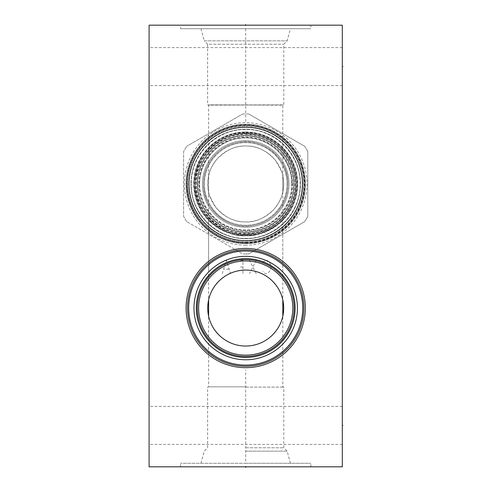 <?xml version="1.0" encoding="UTF-8"?>
<svg xmlns="http://www.w3.org/2000/svg" width="492" height="492" viewBox="0 0 492 492"><rect width="100%" height="100%" fill="white"/><g stroke="black" fill="none" stroke-linecap="round" stroke-linejoin="round"><path stroke-width="0.37" stroke-dasharray="2.46 1.84" d="M149.101 466.816L149.101 25.184L342.315 25.184L342.315 466.816L149.101 466.816M149.101 425.414L149.101 444.405L149.101 425.414M149.101 66.586L149.101 85.577L149.101 66.586M186.087 183.953A59.618 59.618 0 0 0 245.705 243.571A59.618 59.618 0 0 0 305.329 183.953A59.618 59.618 0 0 0 245.705 124.328A59.618 59.618 0 0 0 186.087 183.953A59.618 59.618 0 0 1 245.705 124.328A59.618 59.618 0 0 1 305.329 183.953A59.618 59.618 0 0 1 245.705 243.571A59.618 59.618 0 0 1 186.087 183.953M245.705 466.816L310.846 466.816L245.705 466.816L245.705 466.231L245.705 466.816M180.57 25.184L310.846 25.184L180.57 25.184L180.57 28.721L310.846 28.721L310.846 25.184M342.315 425.414L342.315 444.405L342.315 406.423L342.315 425.414L341.731 425.414M342.315 66.586L342.315 85.577L342.315 47.595L342.315 66.586L341.731 66.586M180.57 28.721L310.846 28.721M290.421 28.721L200.994 28.721L290.421 28.721L287.168 40.861L283.798 44.231L283.798 104.901L208.608 105.165L208.608 272.002M200.994 28.721L204.248 40.861L287.168 40.861L204.248 40.861L207.618 44.231L283.798 44.231L207.618 44.231L207.618 104.901L283.798 104.901L207.618 104.901L282.802 105.165L282.802 272.002L282.463 271.658L282.802 272.002M244.284 256.344L244.592 256.338M241.941 256.461L240.059 256.633L241.941 256.461M236.301 257.187L234.426 257.568L236.301 257.187M232.556 258.023L230.693 258.552L232.556 258.023M227.009 259.819L225.207 260.557L227.009 259.819M223.436 261.363L221.714 262.224L223.436 261.363M220.047 263.134L219.204 263.632L220.047 263.134M215.613 265.981L214.364 266.898L215.613 265.975M212.261 268.595L211.412 269.327L212.261 268.595M211.302 269.425L210.754 269.917L211.302 269.425M210.699 269.967L210.109 270.52L210.699 269.967M210.09 270.538L209.629 270.981L210.09 270.538M209.617 270.994L209.254 271.35L209.617 270.994M208.952 271.652L208.651 271.959L208.952 271.652M282.451 271.639L281.799 271L282.451 271.639M281.787 270.981L281.326 270.538L281.787 270.981M281.307 270.52L280.717 269.973L281.307 270.52M280.661 269.917L280.114 269.425L280.661 269.917M280.003 269.327L279.155 268.595L280.003 269.327M277.051 266.904L275.803 265.981L277.051 266.904M272.205 263.626L271.369 263.134L272.205 263.626M269.702 262.224L267.98 261.363L269.702 262.224M266.209 260.557L264.407 259.819L266.209 260.557M262.574 259.149L261.455 258.78L262.574 259.149M260.723 258.552L258.86 258.023L260.723 258.552M256.99 257.568L255.114 257.187L256.99 257.568M251.357 256.633L249.475 256.461L251.357 256.633M246.824 256.338L247.132 256.344M245.705 359.775A51.728 51.728 0 0 1 193.983 308.047A51.728 51.728 0 0 1 245.705 256.326A51.728 51.728 0 0 1 297.432 308.047A51.728 51.728 0 0 1 245.705 359.775M282.802 192.114C282.328 191.818 283.49 197.224 274.118 209.155C264.831 218.325 255.071 222.581 244.844 221.923C234.512 222.156 224.844 217.323 215.853 207.427C209.733 196.665 207.323 191.566 208.614 192.114L208.614 175.792C209.088 176.087 207.925 170.675 217.298 158.744C226.584 149.58 236.345 145.325 246.572 145.983C256.904 145.743 266.572 150.577 275.563 160.478C281.682 171.234 284.093 176.339 282.802 175.792L282.802 192.114A37.982 37.982 0 0 0 245.705 145.97A37.982 37.982 0 0 0 207.729 183.953A37.982 37.982 0 0 0 245.705 221.929A37.982 37.982 0 0 0 282.802 175.792M245.705 365.076A57.023 57.023 0 0 0 302.734 308.047A57.023 57.023 0 0 0 245.705 251.025A57.023 57.023 0 0 0 188.682 308.047A57.023 57.023 0 0 0 245.705 365.076M245.705 367.672A59.618 59.618 0 0 0 305.329 308.047A59.618 59.618 0 0 0 245.705 248.429A59.618 59.618 0 0 0 186.087 308.047A59.618 59.618 0 0 0 245.705 367.672M245.705 356.46A48.413 48.413 0 0 0 294.124 308.047A48.413 48.413 0 0 0 245.705 259.635A48.413 48.413 0 0 0 197.292 308.047A48.413 48.413 0 0 0 245.705 356.46M208.78 299.179L208.614 299.886A37.982 37.982 0 0 0 208.614 316.208L208.719 316.676M208.799 317.008L208.909 317.451M209.057 318.017L209.223 318.613M209.248 318.699L209.967 320.907M210.182 321.479L210.662 322.684M210.724 322.832L211.013 323.496M211.277 324.08L212.07 325.692M213.079 327.488L214.241 329.32M215.539 331.122L215.877 331.559M218.454 334.505L220.022 336.03M221.634 337.426L223.288 338.705M224.967 339.867L228.386 341.848M230.115 342.678L231.849 343.41M233.583 344.043L234.739 344.412M235.317 344.578L237.052 345.027M238.786 345.39L240.41 345.661M240.52 345.673L242.248 345.87M243.983 345.993L247.433 345.993M247.433 270.108L243.983 270.108M242.248 270.225L240.52 270.422M240.385 270.446L238.792 270.705M237.058 271.067L235.324 271.516M234.727 271.689L233.589 272.051M231.855 272.685L230.127 273.411M228.399 274.241L227.095 274.942M226.683 275.176L224.979 276.221M223.3 277.383L221.652 278.656M220.041 280.059L218.473 281.578M215.847 284.579L215.551 284.96M214.254 286.762L213.085 288.595M212.077 290.397L211.277 292.008M211.025 292.574L210.724 293.269M210.662 293.404L210.182 294.616M209.967 295.206L209.248 297.402M209.211 297.543L209.057 298.084M208.909 298.65L208.799 299.087M245.705 235.674C227.193 237.599 205.545 218.51 208.62 220.01C206.603 219.684 228.079 237.593 245.705 235.674C227.193 237.599 205.545 218.51 208.62 220.01C206.603 219.684 228.079 237.593 245.705 235.674C264.222 237.599 285.87 218.51 282.795 220.01C284.813 219.684 263.337 237.593 245.705 235.674C264.222 237.599 285.87 218.51 282.795 220.01C284.813 219.684 263.337 237.593 245.705 235.674M245.705 386.835L208.608 386.835L245.705 386.835M193.983 183.953A51.728 51.728 0 0 0 245.705 235.674A51.728 51.728 0 0 0 297.432 183.953A51.728 51.728 0 0 1 245.705 235.674A51.728 51.728 0 0 1 193.983 183.953A51.728 51.728 0 0 1 245.705 132.225A51.728 51.728 0 0 1 297.432 183.953A51.728 51.728 0 0 0 245.705 132.225A51.728 51.728 0 0 0 193.983 183.953M197.292 183.953A48.413 48.413 0 0 0 245.705 232.365A48.413 48.413 0 0 0 294.124 183.953A48.413 48.413 0 0 0 245.705 135.54A48.413 48.413 0 0 0 197.292 183.953A48.413 48.413 0 0 1 245.705 135.54A48.413 48.413 0 0 1 294.124 183.953A48.413 48.413 0 0 1 245.705 232.365A48.413 48.413 0 0 1 197.292 183.953M198.62 183.953A47.091 47.091 0 0 0 245.705 231.037A47.091 47.091 0 0 0 292.795 183.953A47.091 47.091 0 0 0 245.705 136.862A47.091 47.091 0 0 0 198.62 183.953M208.614 175.792A37.982 37.982 0 0 0 208.614 192.114M188.682 183.953A57.023 57.023 0 0 1 245.705 126.924A57.023 57.023 0 0 1 302.734 183.953A57.023 57.023 0 0 1 245.705 240.975A57.023 57.023 0 0 1 188.682 183.953A57.023 57.023 0 0 0 245.705 240.975A57.023 57.023 0 0 0 302.734 183.953A57.023 57.023 0 0 0 245.705 126.924A57.023 57.023 0 0 0 188.682 183.953M187.526 183.953A58.185 58.185 0 0 1 245.705 125.767A58.185 58.185 0 0 1 303.89 183.953A58.185 58.185 0 0 1 245.705 242.138A58.185 58.185 0 0 1 187.526 183.953M282.697 316.676L282.802 316.208A37.982 37.982 0 0 0 282.802 299.886L282.636 299.179M282.617 299.087L282.506 298.65M282.359 298.084L282.193 297.488M282.162 297.402L281.449 295.2M281.233 294.622L280.754 293.41M280.692 293.257L280.409 292.611M280.139 292.02L279.345 290.409M278.337 288.613L277.174 286.781M275.877 284.979L275.532 284.53M272.962 281.596L271.393 280.071M269.782 278.669L268.128 277.396M266.449 276.233L263.029 274.247M261.301 273.417L259.567 272.691M257.833 272.058L256.695 271.695M256.098 271.516L254.364 271.067M252.63 270.705L251.006 270.44M250.895 270.428L249.167 270.225M249.161 345.87L250.895 345.673M251.025 345.655L252.624 345.396M254.358 345.033L256.092 344.584M256.689 344.406L257.826 344.043M259.561 343.416L261.289 342.684M263.017 341.854L266.436 339.874M268.115 338.717L269.764 337.438M271.375 336.042L272.943 334.523M275.563 331.528L275.864 331.141M277.162 329.332L278.331 327.5M279.339 325.698L280.139 324.087M280.397 323.508L280.692 322.832M280.754 322.691L281.233 321.479M281.449 320.889L282.162 318.699M282.205 318.558L282.359 318.01M282.506 317.445L282.617 317.008M245.705 387.099L283.798 387.099L245.705 387.099M245.705 447.769L283.798 447.769L245.705 447.769M245.705 451.139L287.168 451.139L245.705 451.139M245.705 463.279L310.846 463.279L180.57 463.279L245.705 463.279L245.705 370.101M302.236 183.953A56.531 56.531 0 0 1 245.705 240.477A56.531 56.531 0 0 1 189.18 183.953A56.531 56.531 0 0 1 245.705 127.422A56.531 56.531 0 0 1 302.236 183.953A56.531 56.531 0 0 1 245.705 240.477A56.531 56.531 0 0 1 189.18 183.953A56.531 56.531 0 0 1 245.705 127.422A56.531 56.531 0 0 1 302.236 183.953M296.276 183.953A50.565 50.565 0 0 1 245.705 234.518A50.565 50.565 0 0 1 195.139 183.953A50.565 50.565 0 0 1 245.705 133.387A50.565 50.565 0 0 1 296.276 183.953A50.565 50.565 0 0 1 245.705 234.518A50.565 50.565 0 0 1 195.139 183.953A50.565 50.565 0 0 1 245.705 133.387A50.565 50.565 0 0 1 296.276 183.953A50.565 50.565 0 0 1 245.705 234.518A50.565 50.565 0 0 1 195.139 183.953A50.565 50.565 0 0 1 245.705 133.387A50.565 50.565 0 0 1 296.276 183.953C296.682 206.984 279.308 228.675 256.738 233.3C226.529 241.154 194.069 215.152 195.139 183.953C194.094 153.061 225.926 127.145 255.963 134.433C278.878 138.744 296.701 160.638 296.276 183.953M245.705 238.712A54.76 54.76 0 0 0 300.471 183.953A54.76 54.76 0 0 0 245.705 129.187A54.76 54.76 0 0 0 190.945 183.953A54.76 54.76 0 0 0 245.705 238.712A54.76 54.76 0 0 1 190.945 183.953A54.76 54.76 0 0 1 245.705 129.187A54.76 54.76 0 0 1 300.471 183.953A54.76 54.76 0 0 1 245.705 238.712M245.705 233.854A49.907 49.907 0 0 0 295.612 183.953A49.907 49.907 0 0 0 245.705 134.045A49.907 49.907 0 0 1 295.612 183.953A49.907 49.907 0 0 1 245.705 233.854A49.907 49.907 0 0 1 195.804 183.953A49.907 49.907 0 0 1 245.705 134.045A49.907 49.907 0 0 0 195.804 183.953A49.907 49.907 0 0 0 245.705 233.854M245.705 232.089A48.136 48.136 0 0 1 197.569 183.953A48.136 48.136 0 0 1 245.705 135.81A48.136 48.136 0 0 1 293.847 183.953A48.136 48.136 0 0 1 245.705 232.089M287.002 183.953A41.291 41.291 0 0 1 245.705 225.244A41.291 41.291 0 0 1 204.414 183.953A41.291 41.291 0 0 1 245.705 142.662A41.291 41.291 0 0 1 287.002 183.953A41.291 41.291 0 0 1 245.705 225.244A41.291 41.291 0 0 1 204.414 183.953A41.291 41.291 0 0 1 245.705 142.662A41.291 41.291 0 0 1 287.002 183.953M293.902 183.953A48.191 48.191 0 0 0 245.705 135.755A48.191 48.191 0 0 0 197.513 183.953A48.191 48.191 0 0 0 245.705 232.144A48.191 48.191 0 0 0 293.902 183.953A48.191 48.191 0 0 0 245.705 135.755A48.191 48.191 0 0 0 197.513 183.953A48.191 48.191 0 0 0 245.705 232.144A48.191 48.191 0 0 0 293.902 183.953A48.191 48.191 0 0 0 245.705 135.755A48.191 48.191 0 0 0 197.513 183.953A48.191 48.191 0 0 0 245.705 232.144A48.191 48.191 0 0 0 293.902 183.953A48.191 48.191 0 0 0 245.705 135.755A48.191 48.191 0 0 0 197.513 183.953A48.191 48.191 0 0 0 245.705 232.144A48.191 48.191 0 0 0 293.902 183.953M293.847 183.953A48.136 48.136 0 0 0 245.705 135.81A48.136 48.136 0 0 0 197.569 183.953A48.136 48.136 0 0 0 245.705 232.089A48.136 48.136 0 0 0 293.847 183.953A48.136 48.136 0 0 0 245.705 135.81A48.136 48.136 0 0 0 197.569 183.953A48.136 48.136 0 0 0 245.705 232.089A48.136 48.136 0 0 0 293.847 183.953A48.136 48.136 0 0 1 245.705 232.089A48.136 48.136 0 0 1 197.569 183.953A48.136 48.136 0 0 1 245.705 135.81A48.136 48.136 0 0 1 293.847 183.953A48.136 48.136 0 0 1 245.705 232.089A48.136 48.136 0 0 1 197.569 183.953A48.136 48.136 0 0 1 245.705 135.81A48.136 48.136 0 0 1 293.847 183.953M287.882 183.953A42.177 42.177 0 0 1 245.705 226.129A42.177 42.177 0 0 1 203.534 183.953A42.177 42.177 0 0 1 245.705 141.776A42.177 42.177 0 0 1 287.882 183.953A42.177 42.177 0 0 1 245.705 226.129A42.177 42.177 0 0 1 203.534 183.953A42.177 42.177 0 0 1 245.705 141.776A42.177 42.177 0 0 1 287.882 183.953A42.177 42.177 0 0 1 245.705 226.129A42.177 42.177 0 0 1 203.534 183.953A42.177 42.177 0 0 1 245.705 141.776A42.177 42.177 0 0 1 287.882 183.953A42.177 42.177 0 0 1 245.705 226.129A42.177 42.177 0 0 1 203.534 183.953A42.177 42.177 0 0 1 245.705 141.776A42.177 42.177 0 0 1 287.882 183.953C288.238 203.393 273.374 221.658 254.259 225.25C229.21 231.326 202.661 209.715 203.534 183.953C203.178 164.506 218.042 146.247 237.156 142.649C262.205 136.573 288.755 158.19 287.882 183.953M292.131 183.953A46.426 46.426 0 0 1 245.705 230.379A46.426 46.426 0 0 1 199.278 183.953A46.426 46.426 0 0 1 245.705 137.526A46.426 46.426 0 0 1 292.131 183.953M245.705 133.387A50.565 50.565 0 0 1 296.276 183.953A50.565 50.565 0 0 1 245.705 234.518A50.565 50.565 0 0 1 195.139 183.953A50.565 50.565 0 0 1 245.705 133.387A50.565 50.565 0 0 1 296.276 183.953A50.565 50.565 0 0 1 245.705 234.518A50.565 50.565 0 0 1 195.139 183.953A50.565 50.565 0 0 1 245.705 133.387A50.565 50.565 0 0 1 296.276 183.953A50.565 50.565 0 0 1 245.705 234.518A50.565 50.565 0 0 1 195.139 183.953A50.565 50.565 0 0 1 245.705 133.387M245.705 240.754A56.808 56.808 0 0 1 188.903 183.953A56.808 56.808 0 0 1 245.705 127.145A56.808 56.808 0 0 1 302.512 183.953A56.808 56.808 0 0 1 245.705 240.754A56.808 56.808 0 0 0 302.512 183.953A56.808 56.808 0 0 0 245.705 127.145A56.808 56.808 0 0 0 188.903 183.953A56.808 56.808 0 0 0 245.705 240.754A56.808 56.808 0 0 1 188.903 183.953A56.808 56.808 0 0 1 245.705 127.145M245.705 243.349A59.397 59.397 0 0 0 305.108 183.953A59.397 59.397 0 0 0 245.705 124.55A59.397 59.397 0 0 0 186.308 183.953A59.397 59.397 0 0 0 245.705 243.349A59.397 59.397 0 0 1 186.308 183.953A59.397 59.397 0 0 1 245.705 124.55A59.397 59.397 0 0 1 305.108 183.953A59.397 59.397 0 0 1 245.705 243.349M307.808 151.653A69.999 69.999 0 0 0 304.726 146.315A69.999 69.999 0 0 1 307.808 151.653L307.808 216.246A69.999 69.999 0 0 1 304.726 221.584L248.792 253.884A69.999 69.999 0 0 1 245.705 253.952A69.999 69.999 0 0 0 248.792 253.884L304.726 221.584A69.999 69.999 0 0 0 307.808 216.246L307.808 151.653M248.792 114.021L304.726 146.315L248.792 114.021A69.999 69.999 0 0 0 245.705 113.953A69.999 69.999 0 0 1 248.792 114.021M242.624 114.021A69.999 69.999 0 0 1 245.705 113.953A69.999 69.999 0 0 0 242.624 114.021L186.689 146.315L242.624 114.021M186.689 221.584A69.999 69.999 0 0 1 183.602 216.246L183.602 151.653A69.999 69.999 0 0 1 186.689 146.315A69.999 69.999 0 0 0 183.602 151.653L183.602 216.246A69.999 69.999 0 0 0 186.689 221.584L242.624 253.884L186.689 221.584M245.705 245.225A61.279 61.279 0 0 1 184.432 183.953A61.279 61.279 0 0 1 245.705 122.674A61.279 61.279 0 0 1 306.983 183.953A61.279 61.279 0 0 1 245.705 245.225M245.705 253.952A69.999 69.999 0 0 1 242.624 253.884A69.999 69.999 0 0 0 245.705 253.952M342.315 272.5L342.315 316.75L342.315 272.5M342.315 301.362L342.315 307.986M342.315 290.95L342.315 297.574M342.315 287.168L342.315 280.545M342.315 260.668L342.315 266.344M342.315 254.044L342.315 251.203M342.315 243.005L342.315 248.681L342.315 243.005M342.315 234.801L342.315 239.217M342.315 225.022L342.315 230.699M342.315 221.24L342.315 215.558M342.315 211.775L342.315 208.934M342.315 203.257L342.315 202.944L342.315 203.257M342.315 193.479L342.315 198.208L342.315 193.479M342.315 189.691L342.315 184.014M342.315 259.567L342.315 252.937L342.315 259.567M342.315 240.951L342.315 247.574M342.315 237.169L342.315 232.433M342.315 296L342.315 301.049L342.315 296M342.315 293.478L342.315 286.848L342.315 293.478M342.315 273.915L342.315 281.486M342.315 280.225L342.315 275.182M342.315 270.133L342.315 262.562M342.315 253.097L342.315 258.774L342.315 253.097M342.315 254.991L342.315 258.774M342.315 233.226L342.315 238.903L342.315 233.226M342.315 217.452L342.315 210.828L342.315 217.452M342.315 199.789L342.315 205.465L342.315 199.789M342.315 201.677L342.315 205.465M342.315 196L342.315 190.951L342.315 196M342.315 46.162L342.315 52.785M245.705 25.768L245.705 25.184L245.705 25.768M245.705 28.721L245.705 121.899M262.82 262.562L265.305 260.354L266.959 260.354L268.62 261.455L270.274 263.663L271.104 266.978L270.274 270.293L268.62 272.5L266.959 273.601L265.305 273.601L262.82 271.393M256.197 260.354L249.573 273.601M256.197 273.601L249.573 260.354M236.32 260.354L242.95 260.354L242.95 273.601M242.95 266.978L238.804 266.978M222.249 273.601L226.388 260.354L230.527 273.601M228.872 269.185L223.903 269.185M196.29 183.953A49.415 49.415 0 0 1 245.705 134.537A49.415 49.415 0 0 1 295.126 183.953A49.415 49.415 0 0 1 245.705 233.368A49.415 49.415 0 0 1 196.29 183.953M297.377 183.953A51.672 51.672 0 0 0 245.705 132.28A51.672 51.672 0 0 0 194.039 183.953A51.672 51.672 0 0 0 245.705 235.619A51.672 51.672 0 0 0 297.377 183.953A51.672 51.672 0 0 1 245.705 235.619A51.672 51.672 0 0 1 194.039 183.953A51.672 51.672 0 0 1 245.705 132.28A51.672 51.672 0 0 1 297.377 183.953M245.705 132.692A51.254 51.254 0 0 1 296.965 183.953A51.254 51.254 0 0 1 245.705 235.207A51.254 51.254 0 0 1 194.451 183.953A51.254 51.254 0 0 1 245.705 132.692M288.988 183.953A43.278 43.278 0 0 1 245.705 227.23A43.278 43.278 0 0 1 202.427 183.953A43.278 43.278 0 0 1 245.705 140.669A43.278 43.278 0 0 1 288.988 183.953A43.278 43.278 0 0 1 245.705 227.23A43.278 43.278 0 0 1 202.427 183.953A43.278 43.278 0 0 1 245.705 140.669A43.278 43.278 0 0 1 288.988 183.953A43.278 43.278 0 0 1 245.705 227.23A43.278 43.278 0 0 1 202.427 183.953A43.278 43.278 0 0 1 245.705 140.669A43.278 43.278 0 0 1 288.988 183.953M245.705 132.004A51.949 51.949 0 0 1 297.654 183.953A51.949 51.949 0 0 1 245.705 235.896A51.949 51.949 0 0 1 193.762 183.953A51.949 51.949 0 0 1 245.705 132.004M245.705 240.828A56.881 56.881 0 0 1 188.83 183.953A56.881 56.881 0 0 1 245.705 127.071A56.881 56.881 0 0 1 302.586 183.953A56.881 56.881 0 0 1 245.705 240.828M245.705 125.872A58.081 58.081 0 0 1 303.785 183.953A58.081 58.081 0 0 1 245.705 242.033A58.081 58.081 0 0 1 187.624 183.953A58.081 58.081 0 0 1 245.705 125.872M245.705 242.507A58.56 58.56 0 0 1 187.151 183.953A58.56 58.56 0 0 1 245.705 125.392A58.56 58.56 0 0 1 304.265 183.953A58.56 58.56 0 0 1 245.705 242.507M245.705 243.017A59.071 59.071 0 0 0 304.776 183.953A59.071 59.071 0 0 0 245.705 124.882A59.071 59.071 0 0 0 186.64 183.953A59.071 59.071 0 0 0 245.705 243.017M300.138 183.953C300.889 154.863 274.794 128.769 245.705 129.519C216.621 128.769 190.527 154.863 191.277 183.953C190.527 154.863 216.621 128.769 245.705 129.519C274.794 128.769 300.889 154.863 300.138 183.953C300.889 213.036 274.794 239.13 245.705 238.38C216.621 239.13 190.527 213.036 191.277 183.953C190.527 213.036 216.621 239.13 245.705 238.38C274.794 239.13 300.889 213.036 300.138 183.953M291.75 183.953C292.383 159.347 270.311 137.274 245.705 137.914C221.105 137.274 199.032 159.347 199.666 183.953C199.032 159.347 221.105 137.274 245.705 137.914C270.311 137.274 292.383 159.347 291.75 183.953C292.383 208.553 270.311 230.625 245.705 229.992C221.105 230.625 199.032 208.553 199.666 183.953C199.032 208.553 221.105 230.625 245.705 229.992C270.311 230.625 292.383 208.553 291.75 183.953M342.315 444.405L149.101 444.405M342.315 406.423L149.101 406.423M342.315 85.577L149.101 85.577M342.315 47.595L149.101 47.595M200.994 463.279L204.248 451.139L207.618 447.769L207.618 387.099L208.608 386.835L208.608 219.998M290.421 463.279L287.168 451.139L283.798 447.769L283.798 387.099L282.802 386.835L282.802 219.998M310.846 466.816L310.846 463.279M180.57 466.816L180.57 463.279M304.001 183.953C304.499 157.077 283.945 131.831 257.531 126.868C248.706 125.066 239.936 125.275 231.209 127.49C222.501 129.753 214.709 133.799 207.845 139.623C194.568 151.419 187.753 166.191 187.415 183.953C186.173 219.918 223.602 249.899 258.423 240.84C284.444 235.514 304.474 210.502 304.001 183.953M295.612 183.953C296.018 161.222 278.866 139.814 256.596 135.251C226.781 127.496 194.746 153.16 195.804 183.953C194.746 214.74 226.781 240.403 256.596 232.655C278.866 228.091 296.018 206.683 295.612 183.953"/><path stroke-width="0.74" d="M149.101 25.184L149.101 466.816L342.315 466.816L342.315 25.184L149.101 25.184M245.705 367.672A59.618 59.618 0 0 1 186.087 308.047A59.618 59.618 0 0 1 245.705 248.429A59.618 59.618 0 0 1 305.329 308.047A59.618 59.618 0 0 1 245.705 367.672M247.132 256.344L244.284 256.344M243.823 256.357L241.941 256.461L243.823 256.357M240.059 256.633L238.177 256.873L240.059 256.633M234.426 257.568L232.556 258.023L234.426 257.568M230.693 258.552L229.979 258.774L230.693 258.552M228.842 259.149L227.009 259.819L228.842 259.149M225.207 260.557L223.436 261.363L225.207 260.557M221.714 262.224L220.047 263.134L221.714 262.224M216.954 265.053L215.613 265.981L216.954 265.053M214.364 266.898L213.245 267.777L214.364 266.898M213.159 267.845L212.261 268.595L213.165 267.845M279.155 268.595L278.263 267.851L279.155 268.595M278.171 267.777L277.051 266.904L278.171 267.777M275.803 265.981L274.462 265.053L275.803 265.981M271.369 263.134L269.702 262.224L271.369 263.134M267.98 261.363L266.209 260.557L267.98 261.363M264.407 259.819L262.574 259.149L264.407 259.819M258.86 258.023L256.99 257.568L258.86 258.023M253.239 256.873L251.357 256.633L253.239 256.873M249.475 256.461L247.593 256.357L249.475 256.461M244.592 256.338L246.824 256.338M245.705 359.775A51.728 51.728 0 0 1 193.983 308.047A51.728 51.728 0 0 1 245.705 256.326A51.728 51.728 0 0 1 297.432 308.047A51.728 51.728 0 0 1 245.705 359.775M245.705 365.076A57.023 57.023 0 0 1 188.682 308.047A57.023 57.023 0 0 1 245.705 251.025A57.023 57.023 0 0 1 302.734 308.047A57.023 57.023 0 0 1 245.705 365.076M245.705 366.233A58.185 58.185 0 0 0 303.89 308.047A58.185 58.185 0 0 0 245.705 249.862A58.185 58.185 0 0 0 187.526 308.047A58.185 58.185 0 0 0 245.705 366.233M245.705 356.46A48.413 48.413 0 0 1 197.292 308.047A48.413 48.413 0 0 1 245.705 259.635A48.413 48.413 0 0 1 294.124 308.047A48.413 48.413 0 0 1 245.705 356.46M245.705 355.138A47.091 47.091 0 0 1 198.62 308.047A47.091 47.091 0 0 1 245.705 260.963A47.091 47.091 0 0 1 292.795 308.047A47.091 47.091 0 0 1 245.705 355.138M245.705 346.03A37.982 37.982 0 0 1 207.729 308.047A37.982 37.982 0 0 1 245.705 270.071A37.982 37.982 0 0 1 283.687 308.047A37.982 37.982 0 0 1 245.705 346.03M208.909 317.451L209.057 318.017M209.967 320.907L210.182 321.479M211.013 323.496L211.277 324.08M212.07 325.692L213.079 327.488M214.241 329.32L215.539 331.122M215.877 331.559L218.454 334.505M220.022 336.03L221.634 337.426M223.288 338.705L224.967 339.867M228.386 341.848L230.115 342.678M231.849 343.41L233.583 344.043M234.739 344.412L235.317 344.578M237.052 345.027L238.786 345.39M242.248 345.87L243.983 345.993M243.983 270.108L242.248 270.225M238.792 270.705L237.058 271.067M235.324 271.516L234.727 271.689M233.589 272.051L231.855 272.685M230.127 273.411L228.399 274.241M227.095 274.942L226.683 275.176M224.979 276.221L223.3 277.383M221.652 278.656L220.041 280.059M218.473 281.578L215.847 284.579M215.551 284.96L214.254 286.762M213.085 288.595L212.077 290.397M211.277 292.008L211.025 292.574M210.182 294.616L209.967 295.206M209.057 298.084L208.909 298.65M208.614 316.208L208.614 299.886M282.506 298.65L282.359 298.084M281.449 295.2L281.233 294.622M280.409 292.611L280.139 292.02M279.345 290.409L278.337 288.613M277.174 286.781L275.877 284.979M275.532 284.53L272.962 281.596M271.393 280.071L269.782 278.669M268.128 277.396L266.449 276.233M263.029 274.247L261.301 273.417M259.567 272.691L257.833 272.058M256.695 271.695L256.098 271.516M254.364 271.067L252.63 270.705M249.167 270.225L247.433 270.108M282.802 316.208L282.802 299.886M247.433 345.993L249.161 345.87M252.624 345.396L254.358 345.033M256.092 344.584L256.689 344.406M257.826 344.043L259.561 343.416M261.289 342.684L263.017 341.854M266.436 339.874L268.115 338.717M269.764 337.438L271.375 336.042M272.943 334.523L275.563 331.528M275.864 331.141L277.162 329.332M278.331 327.5L279.339 325.698M280.139 324.087L280.397 323.508M281.233 321.479L281.449 320.889M282.359 318.01L282.506 317.445M342.315 425.414L342.899 425.414M342.315 66.586L342.899 66.586M245.705 466.816L245.705 467.4L245.705 466.816M245.705 25.184L245.705 24.6L245.705 25.184M245.705 357.463A49.415 49.415 0 0 0 295.126 308.047A49.415 49.415 0 0 0 245.705 258.632A49.415 49.415 0 0 0 196.29 308.047A49.415 49.415 0 0 0 245.705 357.463"/></g></svg>
